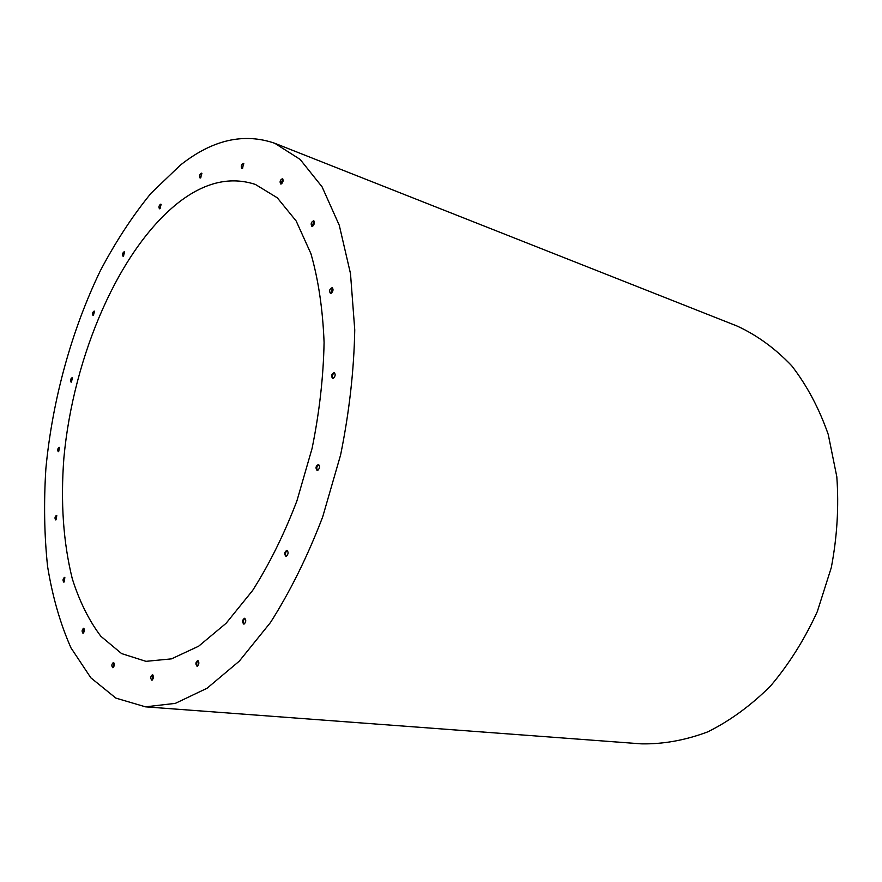 <?xml version="1.0" encoding="UTF-8"?>
<svg xmlns="http://www.w3.org/2000/svg" width="882" height="882" viewBox="0 0 882 882"><rect width="100%" height="100%" fill="white"/><g stroke="black" fill="none" stroke-linecap="round" stroke-linejoin="round"><path stroke-width="1.32" d="M83.305 633.1L83.977 628.425M113.15 667.597L113.789 662.669M152.189 680.088L152.829 674.895M197.436 666.153C196.267 664.201 196.488 662.382 198.119 660.706M244.964 618.392L244.964 618.392C243.156 620.079 242.892 621.964 244.171 624.026C246.144 621.909 246.276 619.98 244.568 618.249C242.241 619.936 241.966 621.876 243.741 624.07L244.16 624.026M286.286 556.244C284.996 554.183 285.283 552.286 287.157 550.544L287.289 550.5M317.509 470.448C316.285 468.441 316.605 466.556 318.49 464.792L318.777 464.704M64.121 582.01L64.849 577.556M55.996 519.84L56.79 515.551M59.524 447.461L58.653 451.639L59.204 447.24C57.639 448.486 57.33 449.974 58.267 451.727L58.653 451.639M71.431 382.06L72.39 377.915M93.404 315.458L94.484 311.291M123.403 256.177L124.605 251.932M159.807 208.78L161.152 204.392M200.435 177.977L201.912 173.401M242.197 168.451L243.818 163.655M281.071 184.007L282.791 178.969M312.239 226.31L314.003 221.04M330.816 293.375L332.514 287.885M333.01 378.444C331.908 376.515 332.26 374.674 334.091 372.932L334.532 372.788M333.429 378.301C335.447 376.151 335.689 374.255 334.146 372.59C331.5 373.946 330.971 375.886 332.58 378.422L333.429 378.301M331.334 293.188C333.264 291.082 333.528 289.241 332.15 287.664C329.548 288.899 328.964 290.795 330.397 293.331L331.334 293.188M312.79 226.101C314.598 224.05 314.885 222.286 313.661 220.798C311.192 221.966 310.574 223.785 311.82 226.277L312.79 226.101M281.579 183.776C283.265 181.802 283.552 180.115 282.461 178.715C280.156 179.84 279.561 181.593 280.652 183.974L281.579 183.776M242.638 168.23L243.487 163.402C241.37 164.493 240.797 166.18 241.789 168.44L242.638 168.23M200.798 177.789L201.592 173.148C199.641 174.239 199.123 175.849 200.027 177.977L200.798 177.789M160.094 208.615L160.844 204.128C159.025 205.23 158.551 206.785 159.422 208.791L160.094 208.615M123.59 256.067L124.296 251.679C122.587 252.803 122.157 254.314 123.006 256.221L123.59 256.067M93.525 315.381L94.176 311.048C92.544 312.195 92.158 313.683 93.018 315.502L93.525 315.381M71.475 382.027L72.081 377.683C70.505 378.874 70.152 380.351 71.045 382.127L71.475 382.027M55.941 519.862L56.459 515.342C54.882 516.654 54.596 518.186 55.61 519.928L55.941 519.862M64.033 582.065L64.507 577.368C62.876 578.757 62.622 580.345 63.724 582.109L64.033 582.065M317.796 470.36C319.857 468.188 320.056 466.247 318.391 464.527C315.767 466.016 315.337 467.989 317.09 470.448L317.796 470.36M286.418 556.2C288.469 554.039 288.623 552.088 286.904 550.346C284.401 551.956 284.059 553.929 285.867 556.266L286.418 556.2M197.347 666.186C199.211 664.124 199.343 662.25 197.722 660.563C195.584 662.261 195.352 664.146 197.028 666.219L197.347 666.186M152.068 680.132C153.799 678.159 153.92 676.351 152.443 674.741C150.48 676.384 150.26 678.203 151.781 680.165L152.068 680.132M113.017 667.663C114.616 665.767 114.748 664.047 113.414 662.503C111.595 664.08 111.375 665.811 112.742 667.696L113.017 667.663M83.184 633.155C84.672 631.325 84.815 629.693 83.625 628.238C81.905 629.726 81.673 631.38 82.908 633.188L83.184 633.155M180.402 165.11C212.22 139.852 243.664 132.565 274.743 143.27L300.112 159.399L322.073 186.841L339.272 225.274L350.496 273.607L354.751 329.912C353.98 370.594 349.261 412.28 340.595 454.98L322.691 516.885C307.62 556.266 290.211 591.491 270.454 622.538L239.298 661.147L207.061 688.247L175.331 703.373L145.464 706.835L115.884 698.114L90.846 677.817L70.957 647.829C60.296 623.772 52.501 596.662 47.584 566.498C44.276 535.154 43.714 502.475 45.886 468.485C52.402 400.108 71.497 330.419 100.394 270.642C115.652 241.701 132.543 215.892 151.054 193.213L180.402 165.11M274.743 143.27L737.021 326.009C756.921 335.149 775.146 348.401 791.694 365.765C806.898 385.379 819.08 408.278 828.242 434.44L836.809 476.71C838.969 506.665 837.139 536.951 831.307 567.545L817.316 611.579C804.571 639.406 788.982 664.223 770.537 686.009C750.88 705.567 729.943 720.859 707.717 731.884C685.248 740.307 663.066 744.287 641.181 743.846L145.464 706.835M179.961 201.427C205.605 182.034 230.742 176.367 255.383 184.437L277.279 197.8L296.165 220.985L310.905 253.608C318.391 279.715 322.79 309.328 324.08 342.437C323.418 376.934 319.416 412.269 312.074 448.442L296.914 500.888C284.147 534.283 269.374 564.149 252.605 590.51L226.101 623.287L198.615 646.219L171.516 658.854L145.982 661.346L121.595 653.584L100.857 636.275C88.994 620.553 79.468 601.392 72.302 578.801C63.295 542.485 60.494 502.189 63.89 457.912C73.283 355.722 119.61 247.765 179.961 201.427"/></g></svg>
